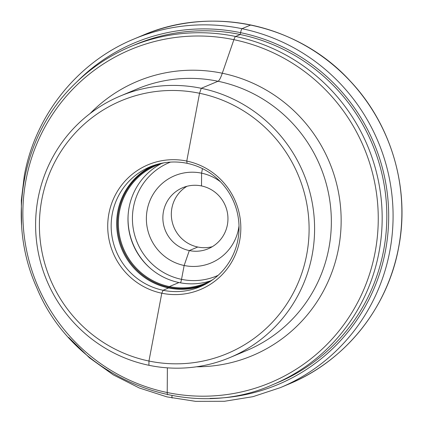 <?xml version="1.0" encoding="UTF-8"?>
<svg xmlns="http://www.w3.org/2000/svg" width="423" height="423" viewBox="0 0 423 423"><rect width="100%" height="100%" fill="white"/><g stroke="black" fill="none" stroke-linecap="round" stroke-linejoin="round"><path stroke-width="0.63" d="M332.161 346.5A183.381 179.886 67.2 0 1 277.446 382.704L272.793 384.655A183.381 179.886 67.2 0 0 327.508 348.457A183.381 179.886 -112.8 0 0 351.878 116.267A183.381 179.886 -112.8 0 0 130.718 46.53L135.376 44.579A183.381 179.886 67.2 0 1 356.531 114.316A183.381 179.886 67.2 0 1 332.161 346.5M120.174 96.079A141.79 139.088 -112.8 0 1 291.172 149.996A141.79 139.088 -112.8 0 1 272.327 329.522A141.79 139.088 67.2 0 1 230.022 357.514A141.79 139.088 67.2 0 1 59.024 303.598A141.79 139.088 67.2 0 1 77.869 124.071A141.79 139.088 -112.8 0 1 120.174 96.079L136.93 89.036A141.79 139.088 -112.8 0 1 307.928 142.958A141.79 139.088 -112.8 0 1 289.083 322.485A141.79 139.088 67.2 0 1 246.778 350.477L230.022 357.514M268.24 326.456A137.063 134.451 -112.8 0 0 270.947 133.245A137.063 134.451 -112.8 0 0 80.259 127.846A137.063 134.451 67.2 0 0 77.557 321.062A137.063 134.451 67.2 0 0 268.24 326.456M220.658 276.156A67.643 66.358 67.2 0 1 126.551 273.491A67.643 66.358 67.2 0 1 127.883 178.136A67.643 66.358 -112.8 0 1 221.996 180.795A67.643 66.358 -112.8 0 1 220.658 276.156M219.659 273.882A64.989 63.751 -112.8 0 0 228.298 191.598A64.989 63.751 -112.8 0 0 149.922 166.884A64.989 63.751 -112.8 0 0 130.533 179.712A64.989 63.751 67.2 0 0 121.898 261.996A64.989 63.751 67.2 0 0 200.269 286.709A64.989 63.751 67.2 0 0 219.659 273.882M212.928 279.561A63.804 62.588 67.2 0 1 205.864 283.077A63.804 62.588 67.2 0 1 128.915 258.813A63.804 62.588 67.2 0 1 137.39 178.03A63.804 62.588 -112.8 0 1 156.431 165.43A63.804 62.588 -112.8 0 1 163.891 162.85M161.322 163.616A63.804 62.588 -112.8 0 0 147.003 173.99A63.804 62.588 67.2 0 0 137.115 252.52A63.804 62.588 67.2 0 0 210.58 280.856M239.006 225.84A47.265 46.361 -112.8 0 1 225.279 253.573A47.265 46.361 67.2 0 1 159.529 251.711A47.265 46.361 67.2 0 1 160.46 185.089A47.265 46.361 -112.8 0 1 220.51 181.821M218.094 242.231A33.084 32.455 67.2 0 1 208.227 248.761A33.084 32.455 67.2 0 1 168.328 236.182A33.084 32.455 67.2 0 1 172.721 194.294A33.084 32.455 -112.8 0 1 182.593 187.759A33.084 32.455 -112.8 0 1 222.493 200.343A33.084 32.455 -112.8 0 1 218.094 242.231M186.955 186.289A33.084 32.455 -112.8 0 0 181.187 190.736A33.084 32.455 67.2 0 0 175.577 230.614A33.084 32.455 67.2 0 0 212.33 246.678M197.768 247.021L189.303 250.58L184.148 265.496L181.53 279.344A3.781 0.608 -78.3 0 1 180.515 282.839A3.781 0.608 -78.3 0 0 181.53 279.344L184.148 265.496L189.303 250.58L197.768 247.021M178.977 282.543L169.369 286.577L169.036 287.328A3.781 0.608 -78.3 0 1 168.603 287.963L163.104 290.273L161.787 293.218L148.954 361.036L148.928 365.298L148.954 361.036L161.787 293.218L163.104 290.273L168.603 287.963A3.781 0.608 -78.3 0 0 169.036 287.328L169.369 286.577L178.977 282.543M167.376 367.846L167.222 392.518A9.454 1.523 101.7 0 0 167.91 394.722A9.454 1.523 101.7 0 1 167.222 392.518L167.376 367.846M250.781 24.989L241.982 28.69A3.781 0.608 101.7 0 0 240.608 32.666L240.259 34.512L235.6 36.468A9.454 1.523 101.7 0 0 233.893 39.677L222.292 73.237A23.63 3.807 -78.3 0 1 218.025 81.258L201.269 88.296L199.55 93.272L186.76 161.068L187.093 163.32M202.453 168.613L201.591 173.16L201.517 185.946M172.055 395.584A3.781 0.608 101.7 0 0 172.198 398.022A3.781 0.608 101.7 0 1 172.055 395.584M398.582 247.561A189.055 185.454 67.2 0 1 289.126 383.947C345.226 360.877 387.69 307.97 398.646 247.508C410.188 188.663 391.465 124.489 350.033 80.856C298.395 24.233 211.77 5.208 142.657 35.363A189.055 185.454 -112.8 0 1 332.467 64.402A189.055 185.454 -112.8 0 1 398.582 247.561M68.632 337.39L89.544 357.874L113.29 374.878L139.304 387.986L166.953 396.88L195.569 401.348L224.47 401.279L252.949 396.674L280.322 387.648A189.055 185.454 67.2 0 0 389.784 251.262A189.055 185.454 -112.8 0 0 323.669 68.098A189.055 185.454 -112.8 0 0 133.853 39.064L142.657 35.363M77.055 81.692A185.269 181.742 -112.8 0 1 291.431 51.421A185.269 181.742 -112.8 0 1 385.453 250.786A185.269 181.742 67.2 0 1 210.12 398.381M324.415 346.955A180.61 177.174 -112.8 0 0 327.978 92.351A180.61 177.174 -112.8 0 0 76.706 85.245A180.61 177.174 67.2 0 0 73.142 339.843A180.61 177.174 67.2 0 0 324.415 346.955M90.125 113.496A148.711 145.877 67.2 0 1 92.87 110.757A148.711 145.877 -112.8 0 1 299.759 116.611A148.711 145.877 -112.8 0 1 296.824 326.239A148.711 145.877 67.2 0 1 196.552 366.789M202.992 285.488A64.989 63.751 67.2 0 1 126.583 258.4A64.989 63.751 67.2 0 1 136.037 177.401A64.989 63.751 -112.8 0 1 152.703 165.795M157.642 164.219A64.481 63.254 -112.8 0 0 136.719 177.628A64.481 63.254 67.2 0 0 128.661 260.039A64.481 63.254 67.2 0 0 207.577 283.061M150.81 268.737A65.221 63.979 67.2 0 1 128.143 214.794M170.501 162.104A61.441 60.272 -112.8 0 0 150.736 174.815A61.441 60.272 67.2 0 0 143.006 253.266A61.441 60.272 67.2 0 0 218.088 275.357M280.322 387.648L289.126 383.947M133.853 39.064C77.753 62.133 35.289 115.04 24.333 175.508L21.319 200.359L21.589 225.438M130.718 46.53C110.207 55.191 91.934 67.278 75.902 82.802C22.086 133.642 5.79 219.701 36.928 288.089C73.66 377.718 185.951 423.783 272.793 384.655"/></g></svg>
